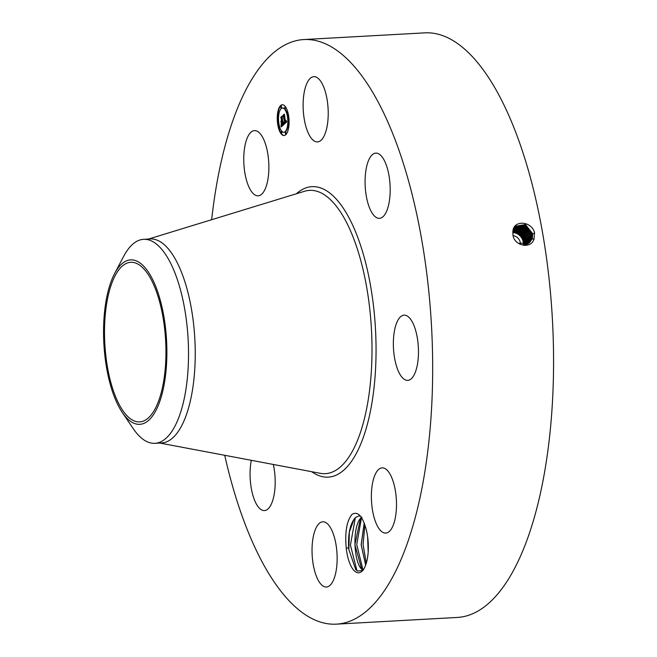 <?xml version="1.0" encoding="UTF-8"?>
<svg xmlns="http://www.w3.org/2000/svg" width="657" height="657" viewBox="0 0 657 657"><rect width="100%" height="100%" fill="white"/><g stroke="black" fill="none" stroke-linecap="round" stroke-linejoin="round"><path stroke-width="0.99" d="M211.653 219.709A292.751 111.559 86.8 0 1 303.928 39.551A292.751 111.559 86.8 0 1 432.511 383.811A292.751 111.559 86.8 0 1 336.327 624.15A292.751 111.559 86.8 0 1 224.71 455.293M303.928 39.551L424.824 32.85A292.751 111.559 86.8 0 1 553.408 377.11A292.751 111.559 86.8 0 1 457.223 617.449L336.327 624.15M512.936 234.442L512.936 234.459C513.388 245.39 530.749 249.98 534.034 239.008L534.486 232.373C531.529 221.598 515.54 220.046 513.174 229.4L512.936 234.442M346.247 548.078C344.777 532.334 346.682 521.091 351.98 514.349C357.86 510.949 362.631 516.123 366.302 529.862A29.294 11.161 86.8 0 1 363.149 569.947A29.294 11.161 86.8 0 1 356.447 572.346A29.294 11.161 86.8 0 1 346.247 548.078L348.67 548.012A27.446 10.463 86.8 0 0 348.859 549.548L355.749 569.619L357.597 571.089L362.598 570.399L363.461 569.504M316.362 77.198A32.661 12.45 86.8 0 1 328.213 111.862A32.661 12.45 86.8 0 1 317.471 141.912A32.661 12.45 86.8 0 1 314.974 141.403A32.661 12.45 86.8 0 1 303.123 106.73A32.661 12.45 86.8 0 1 313.857 76.68A32.661 12.45 86.8 0 1 316.362 77.198M368.273 204.335A32.661 12.45 86.8 0 1 365.826 170.919A32.661 12.45 86.8 0 1 375.82 153.122A32.661 12.45 86.8 0 1 386.989 167.133A32.661 12.45 86.8 0 1 389.437 200.549A32.661 12.45 86.8 0 1 379.442 218.346A32.661 12.45 86.8 0 1 368.273 204.335M393.371 341.969A32.661 12.45 86.8 0 1 404.104 315.146A32.661 12.45 86.8 0 1 418.452 353.565A32.661 12.45 86.8 0 1 407.718 380.378A32.661 12.45 86.8 0 1 393.371 341.969M375.566 473.672A32.661 12.45 86.8 0 1 382.128 467.858A32.661 12.45 86.8 0 1 395.317 490.401A32.661 12.45 86.8 0 1 392.311 527.267A32.661 12.45 86.8 0 1 385.741 533.09A32.661 12.45 86.8 0 1 372.56 510.546A32.661 12.45 86.8 0 1 375.566 473.672M325.281 522.299A32.661 12.45 86.8 0 1 337.131 556.972A32.661 12.45 86.8 0 1 326.389 587.013A32.661 12.45 86.8 0 1 323.893 586.504A32.661 12.45 86.8 0 1 312.042 551.839A32.661 12.45 86.8 0 1 322.776 521.789A32.661 12.45 86.8 0 1 325.281 522.299M273.328 464.458A32.661 12.45 86.8 0 1 264.426 510.579A32.661 12.45 86.8 0 1 253.265 496.569A32.661 12.45 86.8 0 1 251.303 460.302M264.689 190.029A32.661 12.45 86.8 0 1 258.119 195.843A32.661 12.45 86.8 0 1 244.938 173.3A32.661 12.45 86.8 0 1 247.935 136.426A32.661 12.45 86.8 0 1 254.505 130.612A32.661 12.45 86.8 0 1 267.695 153.155A32.661 12.45 86.8 0 1 264.689 190.029M288.53 115.287A15.407 5.872 86.8 0 1 284.029 135.531A15.407 5.872 86.8 0 1 277.829 125.011A15.407 5.872 86.8 0 1 282.329 104.767A15.407 5.872 86.8 0 1 288.53 115.287M104.537 327.917A79.924 30.452 86.8 0 1 130.8 262.299A79.924 30.452 86.8 0 1 165.901 356.283A79.924 30.452 86.8 0 1 139.645 421.901A79.924 30.452 86.8 0 1 104.537 327.917M513.174 229.4L512.78 232.775M518.48 243.427L529.402 242.753L532.26 238.746L532.687 233.678L525.477 224.554L515.178 226.312L513.265 229.474M278.33 125.38A15.407 5.872 -93.2 0 0 284.243 135.514M282.543 104.767A15.407 5.872 -93.2 0 0 278.042 113.103M277.878 114.375A15.407 5.872 -93.2 0 0 278.092 123.927M116.667 402.298A82.347 31.38 -93.2 0 0 122.235 412.382A82.347 31.38 -93.2 0 0 162.632 391.72A82.347 31.38 -93.2 0 0 153.779 281.894A82.347 31.38 -93.2 0 0 114.548 273.682A82.347 31.38 -93.2 0 0 116.667 402.298M513.15 235.641A7.703 6.808 -132.3 0 1 515.417 236.298A7.703 6.808 -132.3 0 1 520.336 244.207M534.174 239.14L532.26 238.746L532.671 233.695L525.46 224.571L515.162 226.328M348.67 548.012C347.931 533.377 350.247 523.177 355.618 517.412L358.985 515.959L360.356 516.073M359.018 515.959L355.774 517.33L354.098 519.096L349.368 532.063L348.859 549.548M143.596 239.32L150.322 238.951A102.155 38.927 86.8 0 1 195.186 359.083A102.155 38.927 86.8 0 1 161.622 442.949L154.904 443.319A102.155 38.927 -93.2 0 0 188.469 359.453A102.155 38.927 86.8 0 0 172.274 266.635A102.155 38.927 -93.2 0 0 143.596 239.32A102.155 38.927 -93.2 0 0 123.606 256.444L114.548 273.682M287.635 115.328A12.138 4.624 -93.2 0 0 282.929 108.003A12.138 4.624 -93.2 0 0 282.724 108.027M284.062 132.246A12.138 4.624 -93.2 0 0 284.276 132.246A12.138 4.624 -93.2 0 0 287.84 126.555M288.021 125.413A12.138 4.624 -93.2 0 0 287.881 116.683M285.508 134.135L286.206 132.886L285.401 132.271L285.508 134.135L285.401 132.271M278.897 123.59L278.346 123.557L278.445 125.43L278.346 123.557M278.445 125.43L279.151 124.953M281.459 133.379L282.157 132.131L281.36 131.515L281.459 133.379L281.36 131.515M280.95 108.027L281.648 106.779L280.851 106.163L280.95 108.027L280.851 106.163M278.946 113.727L278.133 113.061L278.24 114.926L278.133 113.061M278.24 114.926L278.757 114.86M288.012 116.741L287.906 114.876L288.012 116.741L288.694 116.346M288.456 114.893L287.906 114.876M288.218 127.236L288.119 125.372L288.218 127.236L288.743 127.179M288.899 125.906L288.119 125.372M284.998 108.783L285.696 107.526L284.9 106.919L284.998 108.783L284.9 106.919M122.235 412.382L133.141 428.512A102.155 38.927 -93.2 0 0 154.904 443.319M512.772 232.594A10.356 9.141 -132.3 0 1 516.731 233.547A10.356 9.141 -132.3 0 1 523.301 244.716M529.386 242.77L532.236 238.762M528.992 243.065L531.431 239.411L531.866 234.377L524.959 225.417L514.833 226.698L524.943 225.441L531.841 234.393L531.414 239.427L528.984 243.074M278.962 123.976A12.138 4.624 86.8 0 1 282.51 108.027A12.138 4.624 86.8 0 1 287.388 116.322A12.138 4.624 86.8 0 1 283.849 132.271A12.138 4.624 86.8 0 1 278.962 123.976M523.81 244.724L523.843 241.3C523.087 237.456 520.968 234.639 517.494 232.849L512.797 231.847M361.941 517.059C351.306 524.557 353.655 566.687 363.288 570.153M361.457 517.552L360.422 518.743L354.887 544.719L361.629 568.806L363.042 569.972M283.939 124.518L283.939 122.276L284.432 123.229L284.998 122.892L283.422 115.501L284.489 114.532L285.401 121.923L285.91 120.288L285.483 122.407L286.041 120.239L286.731 121.906L283.939 124.518M283.717 124.247L283.734 122.079L283.799 124.247M284.169 122.687L284.744 122.514L283.044 115.238L284.243 114.154L283.208 115.295L284.851 122.637L284.169 122.687M283.725 124.715L281.295 126.916L281.344 124.658L281.976 125.536L282.847 124.896L282.329 121.906L282.641 124.674L281.607 125.011L282.559 124.559L282.124 122.095L281.59 123.828L281.122 121.159L281.697 121.857L282.231 121.373L281.229 117.603L282.379 116.56L282.14 117.734L283.725 124.715M281.048 126.694L281.13 124.354L281.122 126.686M281.377 123.762L280.9 121.003L281.451 123.762M281.459 121.455L281.935 121.019L280.81 117.275L282.165 116.043L280.966 117.324L281.697 121.446M524.352 244.691L524.508 240.7C523.752 236.857 521.633 234.04 518.159 232.241L512.854 231.289M524.187 245.439L524.598 240.618C523.834 236.775 521.724 233.958 518.25 232.167L512.862 231.223M286.526 121.438L285.483 122.407M286.091 121.504L286.518 121.479M286.074 121.594L286.501 121.57M286.058 121.685L286.485 121.66M286.025 121.767L286.452 121.742M286 121.841L286.427 121.816M285.959 121.915L286.386 121.89M285.926 121.988L286.345 121.964M285.877 122.054L286.304 122.03M285.828 122.12L286.255 122.095M285.779 122.177L286.206 122.153M285.721 122.235L286.148 122.21M285.672 122.276L286.099 122.251M285.631 122.309L286.058 122.284M285.581 122.342L286.009 122.317M285.532 122.374L285.959 122.35M284.407 114.975L283.849 115.484L285.425 122.867L284.514 123.245M283.422 115.501L283.849 115.484M283.816 115.952L284.243 115.928M284.998 122.892L285.425 122.867M284.957 122.941L285.384 122.916M284.916 122.982L285.343 122.958M284.875 123.023L285.302 123.007M284.834 123.064L285.261 123.048M284.793 123.105L285.22 123.081M284.744 123.146L285.171 123.13M284.695 123.188L285.122 123.163M284.645 123.212L285.072 123.188M284.596 123.229L285.023 123.204M284.555 123.237L284.982 123.22M284.399 123.204L284.374 124.107M283.972 123.237L284.399 123.212M283.972 123.335L284.391 123.311M283.964 123.434L284.391 123.409M284.235 122.818L284.662 122.793M282.288 117.003L281.656 117.578L282.658 121.348L281.697 121.857M281.229 117.603L281.656 117.578M281.672 118.161L282.099 118.137M282.231 121.373L282.658 121.348M281.664 121.824L281.771 122.424M282.329 121.906L282.756 121.89L283.274 124.871L281.976 125.536M282.847 124.896L283.274 124.871M282.765 124.97L283.183 124.945M282.535 125.167L282.962 125.142M282.403 125.298L282.83 125.273M282.329 125.356L282.756 125.331M282.264 125.405L282.691 125.38M282.198 125.446L282.625 125.43M282.14 125.487L282.567 125.462M282.083 125.512L282.51 125.487M282.034 125.528L282.461 125.503M281.36 125.454L281.754 126.505M281.36 125.561L281.787 125.536M281.36 125.659L281.787 125.635M281.36 125.832L281.787 125.807M281.36 125.98L281.787 125.955M281.352 126.144L281.779 126.128M281.344 126.243L281.771 126.218M281.344 126.341L281.771 126.316M281.336 126.44L281.763 126.415M528.548 243.361L530.585 240.092L531.012 235.091L524.426 226.312L514.505 227.117L524.434 226.295L531.037 235.075L531.915 234.894M528.557 243.353L530.61 240.076L531.037 235.075M364.233 523.029L361.227 544.916L365.653 565.094M364.2 522.956L361.169 544.752L365.629 565.16M524.877 244.815L525.288 239.994C524.532 236.15 522.414 233.334 518.94 231.535L512.945 230.681M524.935 244.757L525.345 239.936C524.59 236.093 522.471 233.276 518.997 231.486L512.953 230.64M525.485 244.544L526.068 239.279C525.313 235.436 523.194 232.619 519.72 230.829L513.076 230.122L519.744 230.804C523.218 232.594 525.337 235.411 526.093 239.255L526.947 239.074M514.209 227.536L523.916 227.174L530.207 235.773L529.78 240.741L528.097 243.616L529.764 240.758L530.191 235.789L523.908 227.199L514.201 227.544M367.649 536.933L368.199 551.642M367.608 536.654L368.183 551.913M525.51 244.535L526.093 239.255M526.898 238.565L526.043 244.42L526.881 238.581L521.822 230.829L513.24 229.548L521.83 230.804L526.898 238.565L527.776 238.376M513.93 227.995L523.391 228.069L529.378 236.471L528.959 241.406L527.62 243.854L528.934 241.423L529.361 236.487L523.383 228.086L513.922 228.004M513.675 228.48L522.849 228.956L528.548 237.169L528.129 242.072L527.119 244.067L528.113 242.088L528.532 237.185L522.841 228.981L513.667 228.488M526.586 244.264L527.284 242.753L527.702 237.883L522.331 229.893L513.446 229.006L522.34 229.876L527.727 237.867L528.598 237.678M526.594 244.256L527.308 242.737L527.727 237.867M366.286 563.213L363.075 544.497L364.914 524.927M362.993 569.947L356.743 544.579L361.506 517.617M356.932 570.67L350.427 545.096L355.33 517.716M296.307 193.79A145.476 55.434 86.8 0 1 375.976 357.671A145.476 55.434 86.8 0 1 311.705 471.701M532.687 233.678L534.667 233.268M148.498 239.049L304.602 191.244A141.871 54.063 86.8 0 1 371.928 357.178A141.871 54.063 86.8 0 1 320.23 473.311L159.799 443.048M531.866 234.377L532.737 234.196M531.431 239.411L531.932 239.509M523.843 241.3L524.573 241.144M524.598 240.618L525.354 240.462M530.61 240.076L531.102 240.175M525.345 239.936L526.134 239.772M530.207 235.773L531.086 235.592M529.78 240.741L530.281 240.84M525.69 244.076L526.15 244.174M529.378 236.471L530.256 236.29M528.959 241.406L529.452 241.505M526.479 243.402L526.98 243.509M528.548 237.169L529.427 236.98M528.129 242.072L528.63 242.178M527.308 242.737L527.801 242.844M282.51 108.027L282.929 108.003M283.849 132.271L284.276 132.246"/></g></svg>
